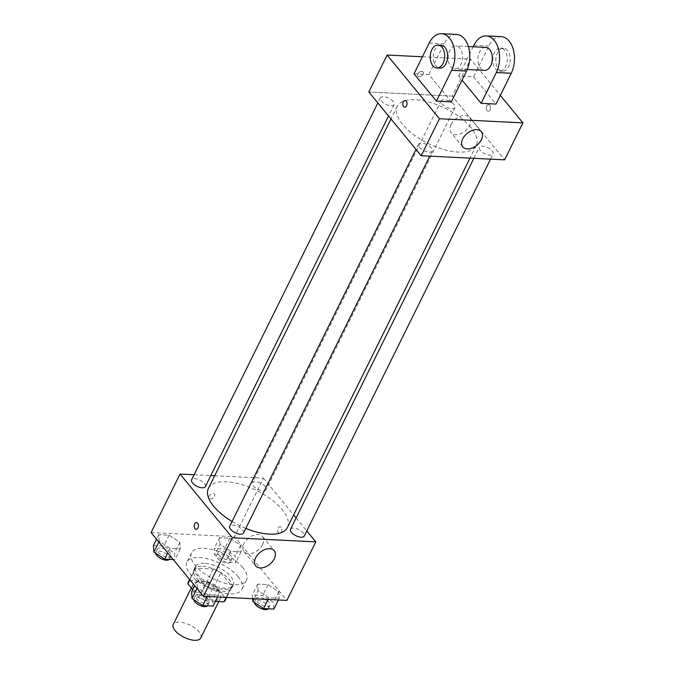 <?xml version="1.0" encoding="UTF-8"?>
<svg xmlns="http://www.w3.org/2000/svg" width="674" height="674" viewBox="0 0 674 674"><rect width="100%" height="100%" fill="white"/><g stroke="black" fill="none" stroke-linecap="round" stroke-linejoin="round"><path stroke-width="0.51" stroke-dasharray="3.37 2.53" d="M200.759 637.983A15.333 6.791 26.3 0 0 198.931 631.782A15.333 6.791 26.3 0 0 184.6 622.987A15.333 6.791 26.3 0 0 173.269 624.402M218.73 591.73A15.333 6.791 26.3 0 0 204.399 582.934A15.333 6.791 26.3 0 0 193.067 584.35A15.333 6.791 26.3 0 0 203.801 597.231A15.333 6.791 26.3 0 0 220.558 597.931A15.333 6.791 26.3 0 0 218.73 591.73M215.41 601.393L206.48 600.947A20.591 9.116 26.3 0 1 198.881 597.156L192.697 589.615M189.655 580.466L207.145 581.333A20.591 9.116 26.3 0 1 214.736 585.125L220.828 572.799A20.591 9.116 26.3 0 0 213.237 569.008L195.746 568.148L189.655 580.466A20.591 9.116 26.3 0 0 188.349 582.016M214.736 585.125L225.706 598.478A20.591 9.116 26.3 0 1 225.268 600.264M213.237 569.008L207.145 581.333M220.828 572.799L231.797 586.153L225.706 598.478M195.746 568.148A20.591 9.116 26.3 0 0 194.441 569.69A20.591 9.116 26.3 0 0 194.011 571.476L189.891 579.8M231.797 586.153A20.591 9.116 26.3 0 1 231.359 587.939A20.591 9.116 26.3 0 1 230.053 589.489L212.571 588.629A20.591 9.116 26.3 0 1 204.972 584.83L194.011 571.476M202.621 566.303A21.079 9.335 -153.7 0 1 224.029 574.72A21.079 9.335 -153.7 0 1 231.797 588.158A21.079 9.335 -153.7 0 1 208.763 587.189A21.079 9.335 -153.7 0 1 194.002 569.479A21.079 9.335 -153.7 0 1 202.621 566.303M204.146 563.22A21.079 9.335 26.3 0 0 195.527 566.396A21.079 9.335 26.3 0 0 210.288 584.105A21.079 9.335 26.3 0 0 233.322 585.074A21.079 9.335 26.3 0 0 230.811 576.54A21.079 9.335 26.3 0 0 204.146 563.22M212.571 588.629L206.48 600.947M230.053 589.489L226.135 597.417M204.972 584.83L198.881 597.156M238.259 576.91A30.667 13.581 26.3 0 0 209.597 559.327A30.667 13.581 26.3 0 0 186.934 562.15A30.667 13.581 26.3 0 0 208.409 587.913A30.667 13.581 26.3 0 0 241.915 589.32A30.667 13.581 26.3 0 0 238.259 576.91M242.834 567.668A30.667 13.581 26.3 0 0 214.163 550.085A30.667 13.581 26.3 0 0 191.5 552.907A30.667 13.581 26.3 0 0 212.976 578.671A30.667 13.581 26.3 0 0 246.482 580.078A30.667 13.581 26.3 0 0 242.834 567.668M159.207 541.273L158.761 534.701L169.081 535.207L179.857 542.292L180.303 548.863L169.974 548.358L159.207 541.273L158.761 534.701L169.081 535.207L179.857 542.292L180.303 548.863L169.974 548.358L159.207 541.273L158.845 542.006M197.339 587.694L196.892 581.123L207.213 581.637L217.988 588.714L218.427 595.285L208.106 594.78L197.339 587.694L196.892 581.123L207.213 581.637L217.988 588.714L218.427 595.285L208.106 594.78L197.339 587.694L196.977 588.427M151.102 532.578L234.544 536.689L286.88 600.408M220.002 544.272L219.556 537.7L229.876 538.206L240.643 545.291L241.09 551.863L230.769 551.349L220.002 544.272L219.556 537.7L229.876 538.206L240.643 545.291L241.09 551.863L230.769 551.349L220.002 544.272L214.669 555.056L214.222 548.484L224.543 548.99L235.319 556.075L235.765 562.647L225.436 562.133L214.669 555.056M258.125 590.694L257.687 584.122L268.008 584.628L278.775 591.713L279.221 598.285L268.901 597.779L258.125 590.694L257.687 584.122L268.008 584.628L278.775 591.713L279.221 598.285L268.901 597.779L258.125 590.694L254.123 598.79M214.669 475.743L263.475 478.152L234.544 536.689M194.12 474.732L210.81 475.558M214.467 496.249A3.353 2.148 140.6 0 0 214.45 493.991A3.353 2.148 140.6 0 0 210.499 494.463A3.353 2.148 140.6 0 0 209.269 498.255A3.353 2.148 140.6 0 0 211.872 498.575A3.353 2.148 140.6 0 0 214.467 496.249A3.353 2.148 140.6 0 0 214.45 493.991A3.353 2.148 140.6 0 0 210.499 494.463A3.353 2.148 140.6 0 0 209.269 498.255A3.353 2.148 140.6 0 0 211.872 498.575A3.353 2.148 140.6 0 0 214.467 496.249M287.436 527.489A44.08 19.521 26.3 0 0 282.195 509.645A44.08 19.521 26.3 0 0 240.98 484.37A44.08 19.521 26.3 0 0 208.409 488.423M232.067 521.516A44.08 19.521 26.3 0 0 245.783 528.382M263.475 478.152L293.662 514.902M296.13 517.91L306.805 530.91M243.466 533.067A7.667 3.395 26.3 0 0 242.556 529.958A7.667 3.395 26.3 0 0 235.386 525.568A7.667 3.395 26.3 0 0 229.716 526.268M205.334 486.645A7.667 3.395 26.3 0 0 204.424 483.536A7.667 3.395 26.3 0 0 197.255 479.147A7.667 3.395 26.3 0 0 191.593 479.846M265.211 486.535A7.667 3.395 26.3 0 0 258.049 482.137A7.667 3.395 26.3 0 0 252.379 482.845A7.667 3.395 26.3 0 0 257.746 489.282A7.667 3.395 26.3 0 0 266.129 489.636A7.667 3.395 26.3 0 0 265.211 486.535M290.511 529.267A7.667 3.395 -153.7 0 1 298.885 529.621A7.667 3.395 -153.7 0 1 304.252 536.066M281.075 527.346A3.353 2.106 -87.2 0 0 279.912 526.689A3.353 2.106 -87.2 0 0 277.637 529.933A3.353 2.106 -87.2 0 0 279.575 533.387A3.353 2.106 -87.2 0 0 281.698 531.137A3.353 2.106 -87.2 0 0 281.075 527.346A3.353 2.106 -87.2 0 0 279.904 526.689A3.353 2.106 -87.2 0 0 277.637 529.933A3.353 2.106 -87.2 0 0 279.575 533.387A3.353 2.106 -87.2 0 0 281.698 531.137A3.353 2.106 -87.2 0 0 281.075 527.346M196.471 522.577L196.471 522.577A3.353 2.106 92.8 0 1 198.409 526.032A3.353 2.106 92.8 0 1 196.142 529.275L196.142 529.275M262.59 544.541A11.98 7.667 -39.4 0 1 253.34 552.84A11.98 7.667 -39.4 0 1 244.022 551.686A11.98 7.667 -39.4 0 1 248.411 538.155A11.98 7.667 -39.4 0 1 262.531 536.479A11.98 7.667 -39.4 0 1 262.59 544.541M471.008 127.613A44.08 19.521 26.3 0 0 429.801 102.33A44.08 19.521 26.3 0 0 397.222 106.391A44.08 19.521 26.3 0 0 428.083 143.419A44.08 19.521 26.3 0 0 476.257 145.449A44.08 19.521 26.3 0 0 471.008 127.613M480.233 150.336A7.667 3.395 -153.7 0 1 479.324 147.235A7.667 3.395 -153.7 0 1 487.698 147.589A7.667 3.395 -153.7 0 1 493.073 154.026A7.667 3.395 -153.7 0 1 487.403 154.734A7.667 3.395 -153.7 0 1 480.233 150.336M393.237 101.504A7.667 3.395 26.3 0 0 386.067 97.107A7.667 3.395 26.3 0 0 380.406 97.814A7.667 3.395 26.3 0 0 385.772 104.251A7.667 3.395 26.3 0 0 394.147 104.605A7.667 3.395 26.3 0 0 393.237 101.504M454.023 104.504A7.667 3.395 26.3 0 0 446.862 100.106A7.667 3.395 26.3 0 0 441.192 100.814A7.667 3.395 26.3 0 0 446.559 107.25A7.667 3.395 26.3 0 0 454.942 107.604A7.667 3.395 26.3 0 0 454.023 104.504M431.368 147.926A7.667 3.395 26.3 0 0 424.199 143.528A7.667 3.395 26.3 0 0 418.537 144.236A7.667 3.395 26.3 0 0 423.904 150.673A7.667 3.395 26.3 0 0 432.278 151.027A7.667 3.395 26.3 0 0 431.368 147.926M452.288 96.121L368.847 92.001L452.288 96.121L504.624 159.839L452.288 96.121L470.562 59.144L500.319 95.379M252.615 598.723L252.354 594.906L262.675 595.412L273.442 602.497L273.888 609.069M269.086 602.278A7.667 3.395 26.3 0 0 261.916 597.88A7.667 3.395 26.3 0 0 256.246 598.588A7.667 3.395 26.3 0 0 261.622 605.033A7.667 3.395 26.3 0 0 269.996 605.387A7.667 3.395 26.3 0 0 269.086 602.278M257.687 584.122L252.354 594.906M268.008 584.628L262.675 595.412M278.775 591.713L273.442 602.497M279.221 598.285L278.379 599.986M268.901 597.779L268.058 599.481M268.252 608.791A7.667 3.395 26.3 0 0 268.471 608.462A7.667 3.395 26.3 0 0 267.561 605.362A7.667 3.395 26.3 0 0 260.391 600.964A7.667 3.395 26.3 0 0 254.73 601.671A7.667 3.395 26.3 0 0 254.578 602.649M191.559 591.907L201.888 592.412L212.655 599.498L213.102 606.069M208.291 599.279A7.667 3.395 26.3 0 0 201.122 594.889A7.667 3.395 26.3 0 0 195.46 595.589A7.667 3.395 26.3 0 0 200.827 602.034A7.667 3.395 26.3 0 0 209.201 602.388A7.667 3.395 26.3 0 0 208.291 599.279M196.892 581.123L194.668 585.622M207.213 581.637L201.888 592.412M217.988 588.714L212.655 599.498M218.427 595.285L217.584 596.995M208.106 594.78L207.263 596.482M207.466 605.791A7.667 3.395 26.3 0 0 207.685 605.463A7.667 3.395 26.3 0 0 206.766 602.362A7.667 3.395 26.3 0 0 199.605 597.964A7.667 3.395 26.3 0 0 193.935 598.672A7.667 3.395 26.3 0 0 193.792 599.649M230.955 555.856A7.667 3.395 26.3 0 0 223.785 551.458A7.667 3.395 26.3 0 0 218.123 552.166A7.667 3.395 26.3 0 0 223.49 558.603A7.667 3.395 26.3 0 0 231.864 558.957A7.667 3.395 26.3 0 0 230.955 555.856M219.556 537.7L214.222 548.484M229.876 538.206L224.543 548.99M240.643 545.291L235.319 556.075M241.09 551.863L235.765 562.647M230.769 551.349L225.436 562.133M229.43 558.94A7.667 3.395 26.3 0 0 222.26 554.542A7.667 3.395 26.3 0 0 216.598 555.25A7.667 3.395 26.3 0 0 221.965 561.686A7.667 3.395 26.3 0 0 230.339 562.04A7.667 3.395 26.3 0 0 229.43 558.94M153.436 545.485L163.757 545.991L174.524 553.076L174.97 559.647L173.269 559.563M170.16 552.857A7.667 3.395 26.3 0 0 162.998 548.467A7.667 3.395 26.3 0 0 157.328 549.167A7.667 3.395 26.3 0 0 162.695 555.612A7.667 3.395 26.3 0 0 171.078 555.966A7.667 3.395 26.3 0 0 170.16 552.857M158.761 534.701L156.545 539.192M169.081 535.207L163.757 545.991M179.857 542.292L174.524 553.076M180.303 548.863L174.97 559.647M169.974 548.358L167.759 552.849M169.334 559.369A7.667 3.395 26.3 0 0 169.553 559.041A7.667 3.395 26.3 0 0 168.635 555.94A7.667 3.395 26.3 0 0 161.474 551.543A7.667 3.395 26.3 0 0 155.804 552.25A7.667 3.395 26.3 0 0 155.66 553.228M486.712 105.961A3.353 2.106 92.8 0 1 488.515 104.605A3.353 2.106 92.8 0 1 490.453 108.051A3.353 2.106 92.8 0 1 488.187 111.303A3.353 2.106 92.8 0 1 486.409 109.415A3.353 2.106 92.8 0 1 486.712 105.961A3.353 2.106 -87.2 0 0 486.417 109.415A3.353 2.106 -87.2 0 0 488.187 111.303A3.353 2.106 -87.2 0 0 490.453 108.051A3.353 2.106 -87.2 0 0 488.515 104.605A3.353 2.106 -87.2 0 0 486.721 105.961M451.049 124.614A11.98 7.667 140.6 0 0 451.108 132.677A11.98 7.667 140.6 0 0 465.229 131A11.98 7.667 140.6 0 0 469.618 117.47A11.98 7.667 140.6 0 0 460.3 116.316A11.98 7.667 140.6 0 0 451.049 124.614M404.745 107.183L404.754 107.191A3.353 2.106 -87.2 0 0 406.548 105.826A3.353 2.106 -87.2 0 0 406.86 102.372A3.353 2.106 -87.2 0 0 405.082 100.485L405.082 100.485M421.798 71.343A3.353 2.148 140.6 0 0 418.386 73.095A3.353 2.148 140.6 0 0 417.872 76.162A3.353 2.148 140.6 0 0 421.831 75.69A3.353 2.148 140.6 0 0 423.061 71.907A3.353 2.148 140.6 0 0 421.798 71.343A3.353 2.148 -39.4 0 1 423.061 71.907A3.353 2.148 -39.4 0 1 421.831 75.699A3.353 2.148 -39.4 0 1 417.872 76.162A3.353 2.148 -39.4 0 1 418.386 73.095A3.353 2.148 -39.4 0 1 421.798 71.343M422.421 56.776L470.562 59.144M501.17 36.64A23 14.44 -87.2 0 0 488.819 45.958L473.595 76.76L458.691 76.027L462.069 80.139M473.595 76.76L496.022 104.074M413.996 73.828L428.891 74.561L451.327 101.867M485.701 47.391A11.5 7.22 -87.2 0 0 477.925 58.52A11.5 7.22 -87.2 0 0 484.572 70.357M458.691 76.027L473.156 46.767M459.904 48.166A11.5 7.22 -87.2 0 0 455.902 45.916A11.5 7.22 -87.2 0 0 448.126 57.046A11.5 7.22 -87.2 0 0 454.773 68.891A11.5 7.22 -87.2 0 0 462.052 61.165A11.5 7.22 -87.2 0 0 459.904 48.166M456.466 34.433A23 14.44 -87.2 0 0 444.124 43.751L428.891 74.561M504.599 50.365A11.5 7.22 -87.2 0 0 500.605 48.124A11.5 7.22 -87.2 0 0 492.82 59.253A11.5 7.22 -87.2 0 0 499.468 71.09A11.5 7.22 -87.2 0 0 506.747 63.373A11.5 7.22 -87.2 0 0 504.599 50.365M507.581 50.516A11.5 7.22 -87.2 0 0 503.579 48.267A11.5 7.22 -87.2 0 0 495.803 59.396A11.5 7.22 -87.2 0 0 502.45 71.242A11.5 7.22 -87.2 0 0 509.729 63.516A11.5 7.22 -87.2 0 0 507.581 50.516M440.998 45.183A11.5 7.22 -87.2 0 0 433.719 52.909A11.5 7.22 -87.2 0 0 435.867 65.917A11.5 7.22 -87.2 0 0 439.869 68.158M473.923 45.217L488.819 45.958M429.22 43.018L444.124 43.751M218.764 601.553L220.558 597.931M191.298 587.922L193.067 584.35M195.527 566.396L194.002 569.479M233.322 585.074L231.797 588.158M194.441 569.69L189.613 579.463M231.359 587.939L226.666 597.442M191.5 552.907L186.934 562.15M246.482 580.078L241.915 589.32M244.022 551.686L255.699 565.899M262.531 536.479L274.208 550.7M397.222 106.391L390.996 118.969M476.257 145.449L469.989 158.129M490.537 159.14L493.073 154.026M473.847 158.323L479.324 147.235M380.406 97.814L377.853 102.97M394.147 104.605L388.536 115.97M441.192 100.814L252.379 482.845M454.942 107.604L266.129 489.636M418.537 144.236L415.984 149.392M432.278 151.027L429.751 156.141M256.246 598.588L254.73 601.671M269.996 605.387L268.471 608.462M195.46 595.589L193.935 598.672M209.201 602.388L207.685 605.463M218.123 552.166L216.598 555.25M231.864 558.957L230.339 562.04M157.328 549.167L155.804 552.25M171.078 555.966L169.553 559.041M481.295 131.691L469.618 117.47M462.785 146.898L451.108 132.677M468.388 46.531L455.902 45.916M467.259 69.506L454.773 68.891M503.579 48.267L500.605 48.124M502.45 71.242L499.468 71.09"/><path stroke-width="1.01" d="M191.298 587.922L173.269 624.402A15.333 6.791 26.3 0 0 184.01 637.275A15.333 6.791 26.3 0 0 200.759 637.983L218.764 601.553M226.135 597.417L223.962 601.815L215.41 601.393M192.697 589.615L187.92 583.802A20.591 9.116 26.3 0 1 188.349 582.016L189.613 579.463M223.962 601.815A20.591 9.116 26.3 0 0 225.268 600.264L226.666 597.442M189.891 579.8L187.92 583.802M306.805 530.91L315.811 541.871L286.88 600.408L203.438 596.296L151.102 532.578L180.034 474.041L194.12 474.732M210.81 475.558L214.669 475.743M390.996 118.969L208.409 488.423A44.08 19.521 26.3 0 0 232.067 521.516M245.783 528.382A44.08 19.521 26.3 0 0 287.436 527.489L469.989 158.129M315.811 541.871L232.37 537.759L180.034 474.041M293.662 514.902L296.13 517.91M415.984 149.392L229.716 526.268A7.667 3.395 26.3 0 0 235.091 532.713A7.667 3.395 26.3 0 0 243.466 533.067L429.751 156.141M377.853 102.97L191.593 479.846A7.667 3.395 26.3 0 0 196.96 486.291A7.667 3.395 26.3 0 0 205.334 486.645L388.536 115.97M490.537 159.14L304.252 536.066A7.667 3.395 -153.7 0 1 298.59 536.765A7.667 3.395 -153.7 0 1 291.421 532.367A7.667 3.395 -153.7 0 1 290.511 529.267L473.847 158.323M232.37 537.759L203.438 596.296M274.267 558.763A11.98 7.667 -39.4 0 1 265.017 567.061A11.98 7.667 -39.4 0 1 255.699 565.899A11.98 7.667 -39.4 0 1 260.088 552.377A11.98 7.667 -39.4 0 1 274.208 550.7A11.98 7.667 -39.4 0 1 274.267 558.763M194.971 528.618A3.353 2.106 92.8 0 1 194.348 524.827A3.353 2.106 92.8 0 1 196.471 522.577A3.353 2.106 92.8 0 1 198.409 526.032A3.353 2.106 92.8 0 1 196.142 529.275A3.353 2.106 92.8 0 1 194.971 528.618M196.142 529.275A3.353 2.106 92.8 0 1 194.98 528.618A3.353 2.106 92.8 0 1 194.348 524.827A3.353 2.106 92.8 0 1 196.471 522.577M500.319 95.379L522.898 122.862L504.624 159.839L421.183 155.719L368.847 92.001L387.12 55.032L422.421 56.776M278.379 599.986L273.888 609.069L263.568 608.555L252.801 601.478L252.615 598.723M254.123 598.79L252.801 601.478M268.058 599.481L263.568 608.555M254.578 602.649A7.667 3.395 26.3 0 0 260.669 608.386A7.667 3.395 26.3 0 0 268.252 608.791M217.584 596.995L213.102 606.069L202.781 605.564L192.006 598.478L191.559 591.907L194.668 585.622M196.977 588.427L192.006 598.478M207.263 596.482L202.781 605.564M193.792 599.649A7.667 3.395 26.3 0 0 199.883 605.387A7.667 3.395 26.3 0 0 207.466 605.791M173.269 559.563L164.65 559.142L153.883 552.057L153.436 545.485L156.545 539.192M158.845 542.006L153.883 552.057M167.759 552.849L164.65 559.142M155.66 553.228A7.667 3.395 26.3 0 0 161.752 558.965A7.667 3.395 26.3 0 0 169.334 559.369M462.726 138.836A11.98 7.667 -39.4 0 1 471.977 130.537A11.98 7.667 -39.4 0 1 481.295 131.691A11.98 7.667 -39.4 0 1 476.906 145.222A11.98 7.667 -39.4 0 1 462.785 146.898A11.98 7.667 -39.4 0 1 462.726 138.836M522.898 122.862L439.456 118.75L421.183 155.719L368.847 92.001M504.624 159.839L421.183 155.719M406.548 105.826A3.353 2.106 92.8 0 1 404.745 107.183A3.353 2.106 92.8 0 1 402.808 103.737A3.353 2.106 92.8 0 1 405.082 100.485A3.353 2.106 92.8 0 1 406.852 102.372A3.353 2.106 92.8 0 1 406.548 105.826M439.456 118.75L387.12 55.032M405.082 100.485A3.353 2.106 -87.2 0 0 402.816 103.737A3.353 2.106 -87.2 0 0 404.754 107.191M462.069 80.139L481.126 103.341L496.022 104.074L511.246 73.264A23 14.44 -87.2 0 0 513.335 49.573A23 14.44 -87.2 0 0 501.17 36.64L486.266 35.907A23 14.44 92.8 0 1 498.431 48.84A23 14.44 92.8 0 1 496.35 72.531L511.246 73.264M436.423 101.134L451.327 101.867L466.551 71.056A23 14.44 -87.2 0 0 468.632 47.374A23 14.44 -87.2 0 0 456.466 34.433L441.571 33.7A23 14.44 -87.2 0 0 429.22 43.018L413.996 73.828L436.423 101.134L451.647 70.323A23 14.44 -87.2 0 0 453.737 46.632A23 14.44 -87.2 0 0 441.571 33.7M467.259 69.506L484.572 70.357A11.5 7.22 -87.2 0 0 491.851 62.64A11.5 7.22 -87.2 0 0 489.703 49.632A11.5 7.22 -87.2 0 0 485.701 47.391L468.388 46.531M473.156 46.767L473.923 45.217A23 14.44 92.8 0 1 486.266 35.907M481.126 103.341L496.35 72.531M436.887 68.007L439.869 68.158A11.5 7.22 -87.2 0 0 447.646 57.029A11.5 7.22 -87.2 0 0 440.998 45.183L438.024 45.04A11.5 7.22 92.8 0 1 444.663 56.877A11.5 7.22 92.8 0 1 436.887 68.007A11.5 7.22 92.8 0 1 432.885 65.766A11.5 7.22 92.8 0 1 430.745 52.757A11.5 7.22 92.8 0 1 438.024 45.04M451.647 70.323L466.551 71.056"/></g></svg>
